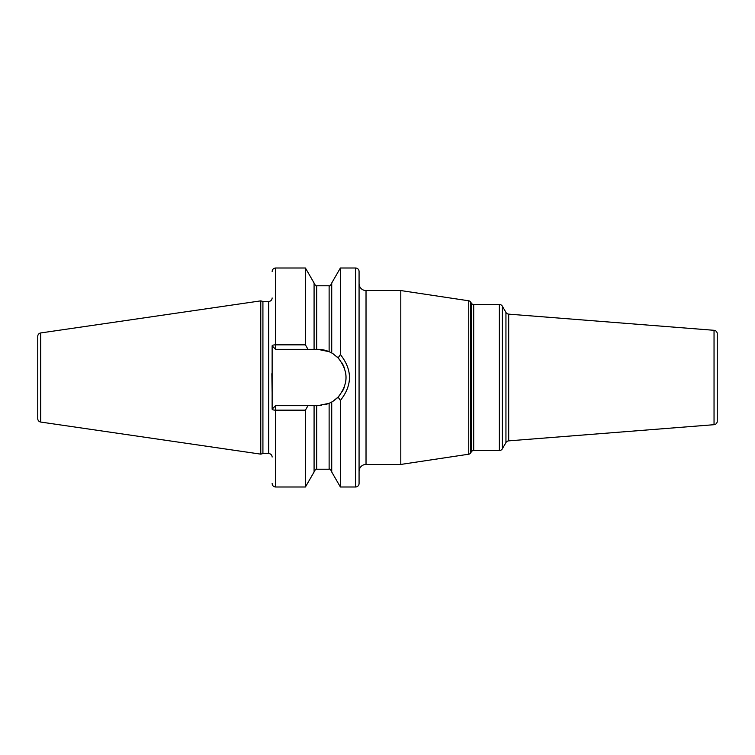 <?xml version="1.0" encoding="UTF-8"?>
<svg xmlns="http://www.w3.org/2000/svg" width="755" height="755" viewBox="0 0 755 755"><rect width="100%" height="100%" fill="white"/><g stroke="black" fill="none" stroke-linecap="round" stroke-linejoin="round"><path stroke-width="1.13" d="M37.75 336.39L37.75 418.61A3.473 3.473 0 0 0 40.723 422.054L260.777 454.142L260.777 300.858L40.723 332.946A3.473 3.473 0 0 0 37.75 336.39M272.13 297.951A3.473 3.473 0 0 1 268.657 301.434L262.919 301.434L262.919 453.566L260.777 454.142M262.919 301.434L260.777 300.858M272.13 457.049A3.473 3.473 0 0 0 268.657 453.566L262.919 453.566M271.847 373.706L272.13 392.76L272.13 345.875A3.473 1.038 0 0 1 275.613 344.837L305.426 344.837L308.002 349.348L314.08 349.348L314.08 283.002L305.426 268.006L305.426 344.837M305.426 410.163L305.426 486.994L314.08 471.998L314.08 405.652L308.002 405.652L305.426 410.163L275.613 410.163A3.473 1.038 180 0 1 272.13 409.125L272.13 392.76M355.596 268.006L355.596 486.994A3.473 3.473 0 0 0 359.069 483.521L359.069 271.479A3.473 3.473 0 0 0 355.596 268.006L340.382 268.006L340.382 354.548L338.108 357.917L333.097 353.821M355.596 486.994L340.382 486.994L340.382 400.452L338.108 397.083L337.126 398.036M340.382 268.006L331.728 283.002L331.728 352.991L329.123 351.688L317.874 349.348L314.08 349.348M314.08 405.652L317.874 405.652L329.123 403.312L325.462 404.614M321.696 405.388L317.874 405.652M335.815 399.197L334.465 400.244M333.097 401.179L338.108 397.083C348.612 384.031 348.612 370.969 338.108 357.917M337.126 356.964L337.674 357.483M340.382 486.994L331.728 471.998L331.728 402.009L329.123 403.312A28.152 28.152 0 0 0 329.784 403.01M330.445 402.689A28.152 28.152 0 0 0 330.992 402.415M331.398 402.189A28.152 28.152 0 0 0 333.361 401.009M336.56 398.555A28.152 28.152 0 0 0 339.165 395.922M342.128 391.798A28.152 28.152 0 0 0 344.299 387.23M345.601 382.37A28.152 28.152 0 0 0 345.564 372.385M344.204 367.543A28.152 28.152 0 0 0 342.006 362.995M339.004 358.889A28.152 28.152 0 0 0 336.56 356.445M333.361 353.991A28.152 28.152 0 0 0 331.398 352.811M330.992 352.585A28.152 28.152 0 0 0 330.445 352.311M329.784 351.99A28.152 28.152 0 0 0 317.874 349.348M308.002 405.652L275.613 405.652L272.13 409.125M272.13 345.875L275.613 349.348L308.002 349.348M340.382 354.548C352.481 369.846 352.481 385.154 340.382 400.452M359.069 471.394A6.955 6.955 0 0 1 366.024 464.438L400.801 464.438L400.801 290.562L366.024 290.562L366.024 464.438M359.069 283.606A6.955 6.955 0 0 0 366.024 290.562M468.751 454.208L468.751 300.792A2.784 2.784 0 0 1 470.752 302.16L471.28 303.085L471.28 451.915L470.752 452.84A2.784 2.784 0 0 1 468.751 454.208L400.801 464.438M468.751 300.792L400.801 290.562M471.28 451.915A2.784 2.784 0 0 1 473.696 450.527L499.357 450.527A3.473 3.473 180 0 0 502.368 448.791L502.368 306.209A3.473 3.473 0 0 0 499.357 304.473L473.696 304.473L473.696 450.527M471.28 303.085A2.784 2.784 0 0 0 473.696 304.473M505.944 312.41L505.944 442.59A3.473 3.473 0 0 1 508.691 440.863L714.041 424.697L714.041 330.303L508.691 314.137A3.473 3.473 0 0 1 505.944 312.41L502.368 306.209M505.944 442.59L502.368 448.791M714.041 424.697A3.473 3.473 180 0 0 717.25 421.233L717.25 333.767A3.473 3.473 0 0 0 714.041 330.303M40.723 332.946L40.723 422.054M268.657 301.434L268.657 453.566M305.426 486.994L275.613 486.994L275.613 405.652M275.613 349.348L275.613 268.006L305.426 268.006M316.685 349.348L316.685 285.777C316.307 286.532 315.439 285.664 314.08 283.172M314.08 471.828C315.448 469.336 316.326 468.468 316.685 469.223L316.685 405.652M329.123 351.688L329.123 285.777C329.614 286.513 330.482 285.645 331.728 283.172M316.685 469.223L329.123 469.223L329.123 403.312M470.752 452.84L470.752 302.16M499.357 450.527L499.357 304.473M508.691 314.137L508.691 440.863M316.685 285.777L329.123 285.777M329.123 469.223C329.737 468.534 330.605 469.402 331.728 471.828M275.613 268.006C273.499 268.204 272.338 269.365 272.13 271.479M275.613 486.994C273.499 486.796 272.338 485.635 272.13 483.521"/></g></svg>
